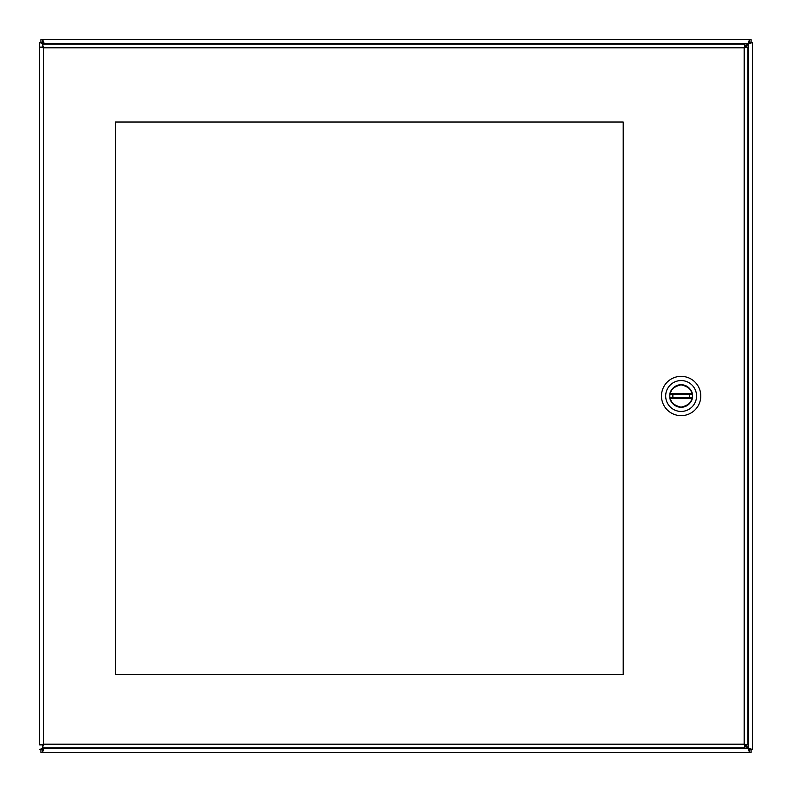 <?xml version="1.0" encoding="UTF-8"?>
<svg xmlns="http://www.w3.org/2000/svg" width="792" height="792" viewBox="0 0 792 792"><rect width="100%" height="100%" fill="white"/><g stroke="black" fill="none" stroke-linecap="round" stroke-linejoin="round"><path stroke-width="1.19" d="M39.6 749.371L42.233 749.549L39.6 749.371L43.352 748.351A2.425 2.425 0 0 1 43.649 748.648L42.629 752.4L749.371 752.4L748.351 748.648A2.425 2.425 0 0 1 748.648 748.351L752.4 749.371L752.4 42.629L748.648 43.748L744.906 47.49M749.767 42.629L752.4 42.629L749.767 42.629L748.648 43.649A2.425 2.425 0 0 1 748.351 43.352L749.371 39.6L42.629 39.6L44.451 44.055M42.629 42.233L40.917 42.233L40.917 39.6L42.629 39.6L42.629 42.233L43.649 43.352A2.425 2.425 0 0 1 43.352 43.649L39.6 42.629L39.6 744.916L43.352 744.193L42.629 747.945L744.916 747.945L744.193 744.193L747.945 744.916L747.945 47.084L744.193 47.807L744.916 44.055L42.629 44.055L43.352 47.807L39.6 47.084L42.233 47.084L43.352 47.807L744.193 47.807L744.916 46.688L744.916 44.055M42.629 752.4L40.917 752.4L40.917 749.767L42.629 749.767L42.629 752.4M751.083 752.4L749.371 752.4L749.371 749.767L751.083 749.767L751.083 752.4M39.6 42.629L42.233 42.451L39.6 42.629M749.371 39.6L751.083 39.6L751.083 42.233L749.371 42.233L749.371 39.6M752.4 749.371L749.767 749.549L752.4 749.371M749.371 749.767L748.252 748.648L43.748 748.648L42.629 749.767M43.748 748.648L44.451 747.945M744.51 744.906L748.252 748.648M42.233 749.371L43.352 747.945M43.352 44.055L42.233 42.629M744.51 47.094L749.371 42.233M744.906 744.51L749.767 749.371M623.205 122.017L115.335 122.017L115.335 674.438L623.205 674.438L623.205 122.017M39.6 744.916L42.233 744.916L43.352 744.193L42.629 745.312L42.629 747.945M744.916 747.945L744.916 745.312L744.193 744.193L745.312 744.916L747.945 744.916M747.945 47.084L745.312 47.084L744.193 47.807L744.193 744.193L43.352 744.193L43.352 47.807L42.629 46.688L42.629 44.055M48.193 44.055L54.896 44.055M681.12 384.704A11.296 11.296 0 0 1 690.901 401.643A11.296 11.296 0 0 1 671.339 401.643A11.296 11.296 0 0 1 681.12 384.704M696.554 396A15.434 15.434 0 0 1 673.398 409.365A15.434 15.434 0 0 1 673.398 382.635A15.434 15.434 0 0 1 696.554 396M686.248 377.032A19.642 19.642 0 0 0 661.478 396A19.642 19.642 0 0 0 681.12 415.642A19.642 19.642 0 0 0 686.248 377.032M692.347 396C692.98 401.306 689.238 405.049 681.12 407.227C673.002 405.049 669.26 401.306 669.893 396C669.26 390.694 673.002 386.951 681.12 384.773C689.238 386.951 692.98 390.694 692.347 396M691.97 398.247L692.079 397.683L670.161 397.683L670.27 398.247A11.088 11.088 0 0 0 691.97 398.247L670.27 398.247M670.27 393.753L670.161 394.317L692.079 394.317L691.97 393.753A11.088 11.088 0 0 0 670.27 393.753L691.97 393.753M43.748 43.352L748.252 43.352M748.648 43.748L748.648 748.252M689.367 394.317L689.367 397.683M672.873 397.683L672.873 394.317"/></g></svg>
